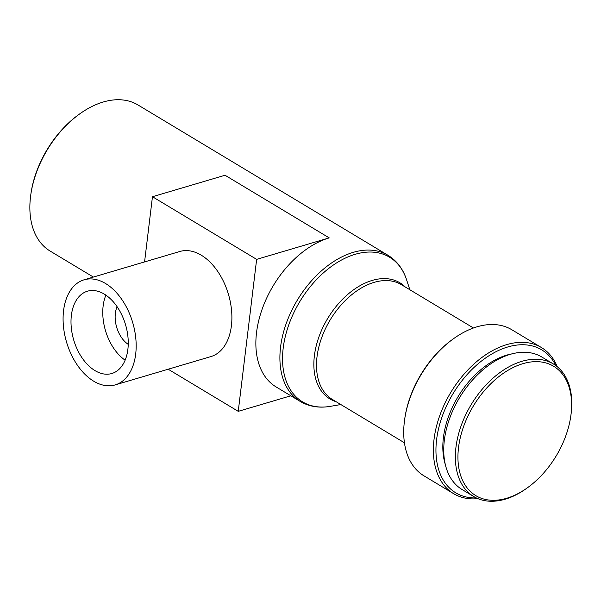 <?xml version="1.0" encoding="UTF-8"?>
<svg xmlns="http://www.w3.org/2000/svg" width="601" height="601" viewBox="0 0 601 601"><rect width="100%" height="100%" fill="white"/><g stroke="black" fill="none" stroke-linecap="round" stroke-linejoin="round"><path stroke-width="0.9" d="M128.238 344.35A24.356 15.325 73.5 0 1 115.354 313.324A24.356 15.325 73.5 0 1 117.105 306.728M125.128 360.179A42.926 27.015 73.5 0 1 103.139 305.977A42.926 27.015 73.5 0 1 105.889 295.136M127.878 349.339A42.926 27.015 73.5 0 1 111.809 373.514A42.926 27.015 73.5 0 1 82.375 358.309A42.926 27.015 73.5 0 1 71.376 315.367A42.926 27.015 73.5 0 1 87.453 291.2A42.926 27.015 73.5 0 1 116.887 306.405A42.926 27.015 73.5 0 1 127.878 349.339M63.563 310.672A54.796 34.49 73.5 0 1 84.087 279.811A54.796 34.49 73.5 0 1 121.657 299.223A54.796 34.49 73.5 0 1 135.691 354.042A54.796 34.49 73.5 0 1 115.174 384.903A54.796 34.49 73.5 0 1 77.604 365.491A54.796 34.49 73.5 0 1 63.563 310.672M84.087 279.811L179.804 251.496A54.796 34.49 73.5 0 1 217.382 270.908A54.796 34.49 73.5 0 1 231.415 325.719A54.796 34.49 73.5 0 1 210.898 356.581L115.174 384.903M522.915 363.673A75.493 48.358 -59 0 1 570.8 416.065A75.493 48.358 -59 0 1 527.873 487.456A75.493 48.358 -59 0 1 506.628 498.282A75.493 48.358 -59 0 1 458.518 447.617A75.493 48.358 -59 0 1 522.915 363.673M527.873 487.456L526.987 488.095A77.326 49.53 -59 0 1 505.223 499.191A77.326 49.53 -59 0 1 473.723 496.524A77.326 49.53 -59 0 1 461.117 425.808A77.326 49.53 -59 0 1 521.908 361.321A77.326 49.53 -59 0 1 553.408 363.988A77.326 49.53 -59 0 1 570.95 414.983L570.8 416.065M473.723 496.524L462.101 489.537A77.326 49.53 -59 0 1 449.495 418.822A77.326 49.53 -59 0 1 510.287 354.335A77.326 49.53 -59 0 1 541.794 357.002L553.408 363.988M445.349 464.656A74.276 47.577 -59 0 1 506.756 355.116A74.276 47.577 -59 0 1 511.962 353.869M476.323 497.928A83.411 53.429 -59 0 1 437.964 431.405A83.411 53.429 -59 0 1 507.74 346.98A83.411 53.429 -59 0 1 555.872 365.626M477.99 498.665A85.237 54.593 -59 0 1 453.62 493.669A85.237 54.593 -59 0 1 439.722 415.719A85.237 54.593 -59 0 1 506.733 344.628A85.237 54.593 -59 0 1 541.463 347.566A85.237 54.593 -59 0 1 557.307 366.745M453.62 493.669L423.968 475.834A85.237 54.593 -59 0 1 404.631 419.618A85.237 54.593 -59 0 1 453.094 339.024A85.237 54.593 -59 0 1 477.081 326.794A85.237 54.593 -59 0 1 511.812 329.739L541.463 347.566M93.373 277.061L50.108 251.053A85.237 54.593 -59 0 1 30.779 194.837A85.237 54.593 -59 0 1 79.242 114.235A85.237 54.593 -59 0 1 103.229 102.012A85.237 54.593 -59 0 1 137.96 104.95L387.991 255.29A85.237 54.593 -59 0 0 353.268 252.352A85.237 54.593 -59 0 0 286.249 323.443A85.237 54.593 -59 0 0 300.147 401.393L276.107 386.931A85.237 54.593 -59 0 1 262.209 308.989A85.237 54.593 -59 0 1 329.228 237.891L225.044 175.252L152.459 196.722L144.571 261.916M30.779 194.837L30.929 193.747A83.411 53.429 -59 0 1 78.355 114.881L79.242 114.235M404.631 419.618L404.789 418.536A83.411 53.429 -59 0 1 452.207 339.67L453.094 339.024M152.459 196.722L256.642 259.369L238.244 411.347L290.839 395.789M256.642 259.369L329.228 237.891M168.175 369.217L238.244 411.347M404.435 442.779L332.398 399.47A66.974 42.896 -59 0 1 321.482 338.228A66.974 42.896 -59 0 1 374.138 282.365A66.974 42.896 -59 0 1 401.423 284.679L473.453 327.988M336.177 401.738A67.8 43.422 -59 0 1 317.32 341.826A67.8 43.422 -59 0 1 372.214 280.419A67.8 43.422 -59 0 1 405.194 286.947M340.827 404.541L330.505 406.329A84.41 54.067 -59 0 1 283.747 344.23A84.41 54.067 -59 0 1 355.191 254.298A84.41 54.067 -59 0 1 406.592 279.788C403.016 268.902 396.818 260.736 387.991 255.29M409.852 289.742L406.592 279.788M330.505 406.329C319.214 408.274 309.094 406.629 300.147 401.393"/></g></svg>
